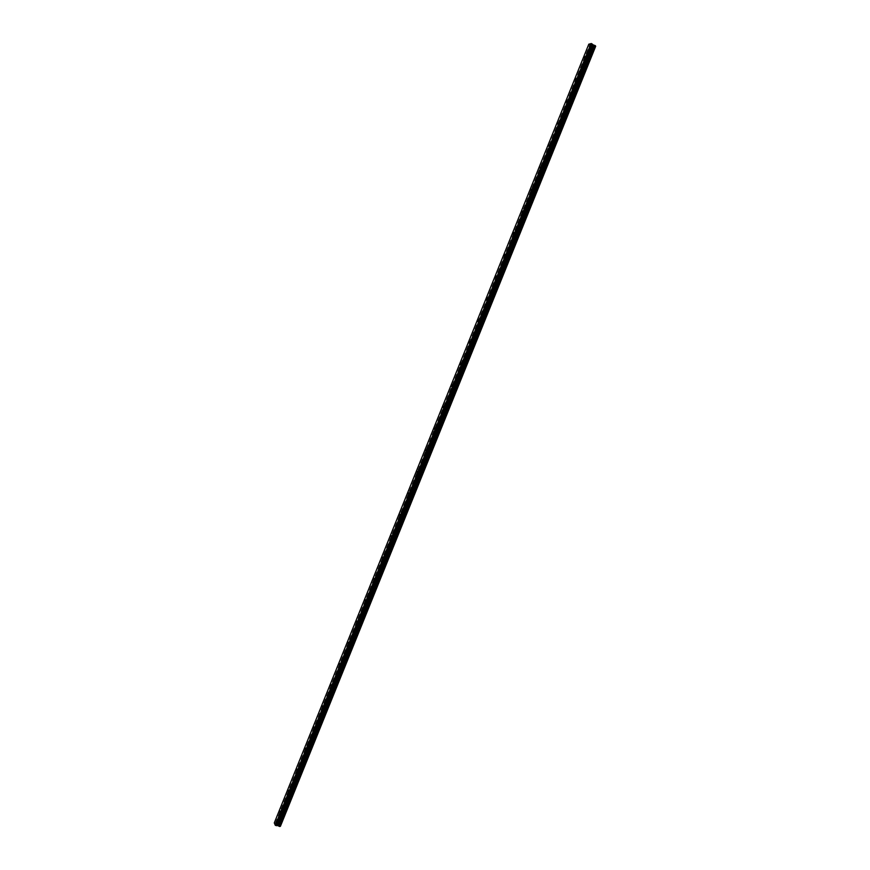 <?xml version="1.0" encoding="UTF-8"?>
<svg xmlns="http://www.w3.org/2000/svg" width="870" height="870" viewBox="0 0 870 870"><rect width="100%" height="100%" fill="white"/><g stroke="black" fill="none" stroke-linecap="round" stroke-linejoin="round"><path stroke-width="0.65" stroke-dasharray="4.35 3.26" d="M588.272 58.377L587.576 59.301L588.272 58.377M589.001 59.562L589.099 60.77L590.251 59.236L590.143 58.029L589.001 59.562M589.001 59.573L589.11 60.77L590.154 58.029L589.001 59.573M579.311 80.551L578.637 81.454L579.311 80.551M580.062 81.682L580.17 82.911L581.193 80.17L580.062 81.682M570.372 102.682L569.709 103.573L570.372 102.682M571.133 103.769L571.242 105.009L572.351 103.53L572.242 102.279L571.133 103.769L571.253 105.009L572.351 103.53L572.242 102.29L571.144 103.769M561.444 124.78L560.791 125.65L561.444 124.78M562.227 125.813L562.346 127.074L563.423 125.617L563.303 124.356L562.227 125.813L562.346 127.074L563.423 125.617L563.314 124.356L562.237 125.813M552.526 146.834L551.895 147.693L552.526 146.834M553.331 147.813L553.45 149.096L554.397 146.388L553.331 147.813M553.342 147.824L553.45 149.096L554.397 146.399L553.342 147.824M543.63 168.856L543.01 169.704L543.63 168.856M544.457 169.791L544.576 171.096L545.49 168.388L544.576 171.096L545.49 168.388L544.457 169.791M534.745 190.845L534.136 191.672L534.745 190.845M535.594 191.726L535.713 193.053L536.725 191.683L536.605 190.356L535.713 193.053L536.605 190.356L535.594 191.726M525.871 212.802L525.273 213.607L525.871 212.802M526.741 213.628L526.861 214.966L527.851 213.628L527.731 212.28L526.741 213.628L526.861 214.966L527.851 213.628L527.731 212.28L526.741 213.628M517.019 234.715L516.432 235.509L516.943 233.899L517.019 234.715M517.911 235.487L518.031 236.857L518.879 234.171L518.031 236.857L518.998 235.542L518.879 234.171L517.911 235.487M508.178 256.596L507.612 257.368L508.102 255.758L508.178 256.596M509.08 257.313L509.2 258.705L510.037 256.03L509.08 257.313M509.091 257.313L509.211 258.705L510.037 256.03L509.091 257.313M499.347 278.433L498.793 279.194L498.727 278.356L499.282 277.595L499.347 278.433M500.283 279.107L500.402 280.521L501.207 277.845L500.283 279.107L500.402 280.521L501.327 279.259L501.207 277.845L500.283 279.107M490.539 300.248L489.995 300.987L489.919 300.128L490.462 299.389L490.539 300.248M491.485 300.868L491.604 302.303L492.398 299.628L491.615 302.303L492.398 299.628L491.485 300.868M481.741 322.02L481.208 322.748L481.665 321.139L481.741 322.02M482.709 322.585L482.828 324.042L483.72 322.824L483.6 321.367L482.828 324.042L483.6 321.367L482.709 322.585M472.954 343.748L472.432 344.466L472.366 343.585L472.888 342.867L472.954 343.748M473.943 344.27L474.063 345.749L474.933 344.563L474.813 343.084L473.943 344.27L474.063 345.749L474.933 344.563L474.813 343.084L473.943 344.27M464.188 365.454L463.677 366.161L463.612 365.259L464.123 364.552L464.188 365.454M465.2 365.922L465.319 367.423L466.168 366.259L466.048 364.758L465.319 367.423L466.168 366.259L466.048 364.758L465.2 365.922M455.434 387.117L454.934 387.813L455.369 386.204L455.434 387.117M456.456 387.541L456.576 389.064L457.413 387.922L457.294 386.389L456.456 387.541L456.587 389.064L457.413 387.922L457.294 386.389L456.467 387.541M446.691 408.748L446.625 407.823L446.691 408.748M447.735 409.117L447.854 410.673L448.67 409.542L448.55 407.997L447.735 409.117L447.854 410.673L448.67 409.542L448.55 407.997L447.745 409.117M437.969 430.346L437.904 429.399L437.969 430.346M439.035 430.661L439.143 432.238L439.828 429.562L439.035 430.661L439.154 432.238L439.948 431.139L439.828 429.562L439.035 430.672M429.258 451.9L429.193 450.943L429.258 451.9M430.335 452.172L430.454 453.77L431.118 451.095L430.454 453.781L431.237 452.694L431.118 451.095L430.346 452.182M420.558 473.432L420.493 472.453L420.558 473.432M421.656 473.65L421.776 475.281L422.537 474.215L422.418 472.584L421.776 475.281L422.537 474.215L422.428 472.595L421.667 473.65M411.88 494.921L411.814 493.932L411.88 494.921M413 495.095L413.109 496.737L413.848 495.704L413.739 494.051L413.109 496.748L413.848 495.704L413.739 494.051L413 495.095M403.201 516.378L403.147 515.366L403.201 516.378M404.343 516.497L404.452 518.172L405.181 517.15L405.072 515.475L404.343 516.497L404.452 518.172L405.181 517.15L405.072 515.475L404.354 516.497M394.556 537.79L394.491 536.768L394.556 537.79M395.709 537.867L395.806 539.574L396.426 536.866L395.817 539.574L396.426 536.866L395.709 537.867M385.91 559.182L385.856 558.138L385.91 559.182M387.085 559.203L387.183 560.932L387.781 558.225L387.085 559.203L387.193 560.932L387.889 559.954L387.792 558.225L387.096 559.203M377.286 580.529L377.232 579.474L377.286 580.529M378.483 580.507L378.57 582.258L379.255 581.301L379.157 579.54L378.58 582.269L379.168 579.54L378.483 580.507M368.673 601.844L368.619 600.779L368.673 601.844M369.88 601.779L369.978 603.562L370.555 600.822L369.88 601.779M369.891 601.779L369.978 603.562L370.555 600.822L369.891 601.779M360.071 623.127L360.017 622.039L360.071 623.127M361.3 623.007L361.387 624.823L362.04 623.888L361.953 622.072L361.387 624.823L362.04 623.888L361.963 622.083L361.311 623.007M351.48 644.376L351.437 643.267L351.48 644.376M352.741 644.202L352.818 646.04L353.459 645.127L353.372 643.289L352.741 644.202M352.741 644.213L352.818 646.051L353.459 645.138L353.372 643.3L352.741 644.213M342.91 665.593L342.867 664.473L342.91 665.593M344.183 665.376L344.259 667.236L344.814 664.473L344.183 665.376M334.352 686.767L334.319 685.625L334.352 686.767M335.646 686.506L335.711 688.398L336.255 685.625L335.722 688.398L336.331 687.518L336.255 685.625L335.646 686.506M325.815 707.908L325.772 706.755L325.815 707.908M327.12 707.604L327.185 709.518L327.783 708.658L327.718 706.734L327.12 707.604L327.185 709.529L327.783 708.658L327.718 706.734L327.12 707.604M317.278 729.027L317.245 727.853L317.278 729.027M318.605 728.668L318.659 730.615L319.246 729.767L319.192 727.809L318.67 730.615L319.192 727.809L318.605 728.668M308.763 750.103L308.73 748.907L308.763 750.103M310.111 749.69L310.155 751.669L310.731 750.843L310.677 748.852L310.166 751.669L310.688 748.863L310.111 749.69M300.259 771.146L300.237 769.939L300.259 771.146M301.618 770.689L301.672 772.701L302.184 769.863L301.672 772.701L302.238 771.875L302.184 769.874L301.629 770.689M291.776 792.146L291.754 790.928L291.776 792.146M293.157 791.646L293.19 793.69L293.745 792.885L293.701 790.841L293.19 793.69L293.745 792.885L293.701 790.841L293.157 791.656M283.294 813.124L283.283 811.884L283.294 813.124M284.697 812.58L284.729 814.646L285.24 811.786L284.697 812.58M283.413 813.385L282.87 814.179L283.381 811.308L283.413 813.385M285.088 813.809L284.555 814.603L284.523 812.536L285.055 811.743L285.088 813.809M291.885 792.396L291.341 793.201L291.852 790.362L291.885 792.396M293.56 792.842L293.016 793.647L293.527 790.797L293.56 792.842M300.378 771.375L299.824 772.201L299.78 770.189L300.346 769.374L300.378 771.375M302.053 771.831L301.498 772.647L301.444 770.646L302.01 769.819L302.053 771.831M308.894 750.332L308.317 751.169L308.839 748.352L308.894 750.332M310.557 750.788L309.981 751.626L310.503 748.809L310.557 750.788M317.409 729.245L316.821 730.093L316.767 728.146L317.354 727.287L317.409 729.245M319.072 729.712L318.485 730.561L318.431 728.614L319.018 727.766L319.072 729.712M325.945 708.126L325.347 708.985L325.282 707.071L325.88 706.201L325.945 708.126M327.609 708.604L327.011 709.474L327.544 706.679L327.609 708.604M334.493 686.974L333.884 687.855L333.819 685.962L334.428 685.071L334.493 686.974M336.146 687.463L335.537 688.344L336.081 685.571L336.146 687.463M343.052 665.778L342.432 666.681L342.976 663.919L343.052 665.778M344.705 666.289L344.085 667.181L344.009 665.322L344.64 664.419L344.705 666.289M351.632 644.561L350.991 645.475L351.545 642.723L351.632 644.561M353.285 645.072L352.644 645.997L353.198 643.234L353.285 645.072M360.213 623.301L359.571 624.236L359.484 622.431L360.137 621.495L360.213 623.301M361.866 623.833L361.213 624.769L361.126 622.953L361.779 622.017L361.866 623.833M368.826 602.018L368.151 602.964L368.739 600.235L368.826 602.018M370.468 602.551L369.804 603.497L370.381 600.768L370.468 602.551M377.439 580.692L376.753 581.66L377.341 578.931L377.439 580.692M379.081 581.236L378.406 582.204L378.309 580.453L378.994 579.485L379.081 581.236M386.073 559.334L385.377 560.313L385.279 558.583L385.976 557.594L386.073 559.334M387.715 559.889L387.009 560.878L386.911 559.149L387.618 558.159L387.715 559.889M394.708 537.932L394.001 538.943L394.61 536.235L394.708 537.932M396.35 538.508L395.643 539.509L395.535 537.812L396.252 536.801L396.35 538.508M403.375 516.508L402.647 517.53L403.267 514.833L403.375 516.508M405.007 517.095L404.278 518.118L404.898 515.41L405.007 517.095M412.043 495.041L411.303 496.085L411.195 494.432L411.945 493.388L412.043 495.041M413.674 495.639L412.935 496.683L413.565 493.986L413.674 495.639M420.732 473.541L419.971 474.607L420.623 471.921L420.732 473.541M422.363 474.15L421.602 475.216L422.254 472.53L422.363 474.15M429.432 452.008L428.66 453.096L429.323 450.41L429.432 452.008M431.063 452.628L430.28 453.716L430.944 451.03L431.063 452.628M438.154 430.443L437.36 431.542L437.24 429.965L438.034 428.866L438.154 430.443M439.774 431.074L438.98 432.172L439.654 429.497L439.774 431.074M446.875 408.835L446.071 409.966L445.951 408.411L446.767 407.28L446.875 408.835M448.496 409.476L447.691 410.607L447.571 409.052L448.387 407.932L448.496 409.476M455.619 387.193L454.792 388.346L454.673 386.824L455.51 385.671L455.619 387.193M457.239 387.846L456.413 388.999L457.12 386.323L457.239 387.846M464.384 365.52L463.536 366.694L463.416 365.193L464.265 364.019L464.384 365.52M465.994 366.183L465.145 367.357L465.026 365.857L465.874 364.682L465.994 366.183M473.16 343.813L472.29 345.009L472.171 343.53L473.041 342.334L473.16 343.813M474.77 344.487L473.9 345.684L474.65 343.008L474.77 344.487M481.947 322.063L481.056 323.281L481.828 320.606L481.947 322.063M483.546 322.759L482.665 323.966L483.426 321.302L483.546 322.759M490.745 300.28L489.832 301.52L490.626 298.856L490.745 300.28M492.344 300.987L491.441 302.227L492.224 299.552L492.344 300.987M499.554 278.465L498.63 279.738L498.51 278.324L499.445 277.051L499.554 278.465M501.163 279.183L500.228 280.444L500.109 279.031L501.044 277.769L501.163 279.183M508.385 256.617L507.438 257.901L508.276 255.225L508.385 256.617M509.983 257.335L509.037 258.629L508.917 257.237L509.863 255.954L509.983 257.335M517.237 234.726L516.269 236.042L516.149 234.672L517.117 233.356L517.237 234.726M518.824 235.465L517.857 236.781L517.737 235.411L518.705 234.095L518.824 235.465M526.089 212.802L525.099 214.14L525.98 211.453L526.089 212.802M527.688 213.552L526.698 214.89L527.568 212.204L527.688 213.552M534.963 190.834L533.952 192.205L533.843 190.889L534.854 189.519L534.963 190.834M536.551 191.596L535.539 192.966L536.442 190.28L536.551 191.596M543.859 168.845L542.826 170.237L543.739 167.54L543.859 168.845M545.436 169.617L544.403 171.009L545.327 168.312L545.436 169.617M552.754 146.812L551.7 148.237L551.591 146.954L552.646 145.529L552.754 146.812M554.342 147.595L553.287 149.02L554.223 146.312L554.342 147.595M561.672 124.736L560.595 126.194L560.487 124.932L561.563 123.475L561.672 124.736M563.26 125.541L562.172 126.987L563.14 124.269L563.26 125.541M570.611 102.638L569.513 104.117L570.502 101.388L570.611 102.638M572.188 103.443L571.079 104.922L570.97 103.682L572.079 102.203L572.188 103.443M579.561 80.486L578.43 81.998L579.453 79.268L579.561 80.486M581.127 81.312L580.007 82.824L581.019 80.084L581.127 81.312M588.522 58.312L587.37 59.856L588.414 57.105L588.522 58.312M590.088 59.149L588.936 60.682L589.98 57.942L590.088 59.149M276.943 824.716L278.095 825.271L276.943 824.716M280.412 826.304L278.715 823.966L274.289 822.922M588.816 44.174L592.285 45.958L277.965 823.901L592.263 45.979L593.982 46.708L595.711 46.219M278.183 823.836L592.405 46.132L278.183 823.836M280.031 826.359L595.439 45.936M279.792 826.478L595.33 45.718M591.839 44.925L592.796 45.436L591.839 44.925M593.144 45.338L592.155 44.827L593.155 45.327M595.319 45.74L279.792 826.457M593.982 46.708L279.661 824.543L594.003 46.719M274.485 822.868L588.925 44.326M277.432 823.977L591.904 45.599M277.584 823.988L592.035 45.686M279.596 824.488L593.905 46.697M275.377 823.085L589.762 44.772M275.649 823.205L590.034 44.881M276.627 823.803L591.187 45.175M276.736 823.846L591.295 45.218M277.291 823.988L591.807 45.49M277.378 823.999L591.883 45.555M592.361 46.077L278.095 823.879L592.318 46.045M278.302 823.825L592.481 46.23M278.563 823.89L592.72 46.371M278.715 823.966L592.894 46.414M278.737 823.999L592.938 46.425M278.868 824.075L593.079 46.458M278.922 824.086L593.133 46.48M279.042 824.173L593.275 46.523M584.401 57.616L587.576 59.301M575.451 79.79L578.637 81.454M566.522 101.931L569.709 103.573M557.594 124.04L560.791 125.65M548.687 146.106L551.895 147.693M539.791 168.138L543.01 169.704M530.917 190.128L534.136 191.672M522.054 212.084L525.273 213.607M513.202 234.008L516.432 235.509M504.372 255.9L507.612 257.368M495.552 277.748L498.793 279.194M486.743 299.574L489.995 300.987M477.956 321.356L481.208 322.748M469.169 343.095L472.432 344.466M460.404 364.813L463.677 366.161M451.66 386.487L454.934 387.813M442.928 408.128L446.212 409.422M434.206 429.726L437.49 431.009M425.495 451.302L428.79 452.552M416.806 472.834L420.101 474.063M408.117 494.334L411.434 495.541M399.46 515.801L402.767 516.987M390.804 537.236L394.121 538.399M382.169 558.627L385.497 559.769M373.545 579.996L376.873 581.106M364.932 601.322L368.271 602.421M356.33 622.615L359.68 623.692M347.75 643.876L351.099 644.92M339.18 665.104L342.541 666.126M330.622 686.289L333.993 687.3M322.085 707.451L325.456 708.43M313.559 728.571L316.93 729.528M305.044 749.668L308.426 750.603M296.539 770.722L299.922 771.636M288.046 791.743L291.439 792.635M279.574 812.732L282.978 813.602M282.87 814.179L284.555 814.603M291.341 793.201L293.016 793.647M299.824 772.201L301.498 772.647M308.317 751.169L309.981 751.626M316.821 730.093L318.485 730.561M325.347 708.985L327.011 709.474M333.884 687.855L335.537 688.344M342.432 666.681L344.085 667.181M350.991 645.475L352.644 645.997M359.571 624.236L361.213 624.769M368.151 602.964L369.804 603.497M376.753 581.66L378.406 582.204M385.377 560.313L387.009 560.878M394.001 538.943L395.643 539.509M402.647 517.53L404.278 518.118M411.303 496.085L412.935 496.683M419.971 474.607L421.602 475.216M428.66 453.096L430.28 453.716M437.36 431.542L438.98 432.172M446.071 409.966L447.691 410.607M454.792 388.346L456.413 388.999M463.536 366.694L465.145 367.357M472.29 345.009L473.9 345.684M481.056 323.281L482.665 323.966M489.832 301.52L491.441 302.227M498.63 279.738L500.228 280.444M507.438 257.901L509.037 258.629M516.269 236.042L517.857 236.781M525.099 214.14L526.698 214.89M533.952 192.205L535.539 192.966M542.826 170.237L544.403 171.009M551.7 148.237L553.287 149.02M560.595 126.194L562.172 126.987M569.513 104.117L571.079 104.922M578.43 81.998L580.007 82.824M587.37 59.856L588.936 60.682M588.414 57.105L589.98 57.942M579.453 79.268L581.019 80.084M570.502 101.388L572.079 102.203M561.563 123.475L563.14 124.269M552.646 145.529L554.223 146.312M543.739 167.54L545.327 168.312M534.854 189.519L536.442 190.28M525.98 211.453L527.568 212.204M517.117 233.356L518.705 234.095M508.276 255.225L509.863 255.954M499.445 277.051L501.044 277.769M490.626 298.856L492.224 299.552M481.828 320.606L483.426 321.302M473.041 342.334L474.65 343.008M464.265 364.019L465.874 364.682M455.51 385.671L457.12 386.323M446.767 407.28L448.387 407.932M438.034 428.866L439.654 429.497M429.323 450.41L430.944 451.03M420.623 471.921L422.254 472.53M411.945 493.388L413.565 493.986M403.267 514.833L404.898 515.41M394.61 536.235L396.252 536.801M385.976 557.594L387.618 558.159M377.341 578.931L378.994 579.485M368.739 600.235L370.381 600.768M360.137 621.495L361.779 622.017M351.545 642.723L353.198 643.234M342.976 663.919L344.64 664.419M334.428 685.071L336.081 685.571M325.88 706.201L327.544 706.679M317.354 727.287L319.018 727.766M308.839 748.352L310.503 748.809M300.346 769.374L302.01 769.819M291.852 790.362L293.527 790.797M283.381 811.308L285.055 811.743M280.031 811.057L283.283 811.884M288.503 790.08L291.754 790.928M296.996 769.058L300.237 769.939M305.511 748.015L308.73 748.907M314.026 726.939L317.245 727.853M322.563 705.82L325.772 706.755M331.111 684.679L334.319 685.625M339.681 663.495L342.867 664.473M348.25 642.277L351.437 643.267M356.841 621.028L360.017 622.039M365.454 599.735L368.619 600.779M374.067 578.419L377.232 579.474M382.702 557.061L385.856 558.138M391.348 535.67L394.491 536.768M400.015 514.246L403.147 515.366M408.693 492.79L411.814 493.932M417.382 471.29L420.493 472.453M426.082 449.757L429.193 450.943M434.804 428.192L437.904 429.399M443.537 406.594L446.625 407.823M452.28 384.953L455.369 386.204M461.035 363.279L464.123 364.552M469.811 341.573L472.888 342.867M478.609 319.823L481.665 321.139M487.407 298.051L490.462 299.389M496.226 276.225L499.282 277.595M505.057 254.377L508.102 255.758M513.909 232.486L516.943 233.899M522.772 210.562L525.806 211.997M531.646 188.605L534.669 190.051M540.531 166.605L543.554 168.084M549.438 144.572L552.461 146.073M558.366 122.496L561.378 124.019M567.294 100.387L570.307 101.931M576.244 78.246L579.246 79.812M585.205 56.061L588.207 57.659M277.954 823.923L592.285 45.958"/><path stroke-width="1.3" d="M585.086 56.691L584.401 57.616L585.086 56.691M576.125 78.887L575.451 79.79L576.125 78.887M567.175 101.04L566.522 101.931L567.175 101.04M558.236 123.159L557.594 124.04L558.236 123.159M549.318 145.246L548.687 146.106L549.318 145.246M540.411 167.29L539.791 168.138L540.411 167.29M531.526 189.301L530.917 190.128L531.526 189.301M522.642 211.279L522.054 212.084L522.642 211.279M513.789 233.225L513.202 234.008L513.713 232.399L513.789 233.225M504.937 255.127L504.372 255.9L504.872 254.29L504.937 255.127M496.107 276.986L495.552 277.748L495.476 276.91L496.041 276.149L496.107 276.986M487.287 298.823L486.743 299.574L486.678 298.714L487.222 297.964L487.287 298.823M478.478 320.617L477.956 321.356L477.88 320.475L478.413 319.747L478.478 320.617M469.691 342.378L469.169 343.095L469.104 342.214L469.626 341.497L469.691 342.378M460.915 364.106L460.404 364.813L460.339 363.91L460.85 363.203L460.915 364.106M452.161 385.791L451.66 386.487L452.085 384.877L452.161 385.791M443.406 407.443L443.341 406.518L443.406 407.443M434.674 429.062L434.608 428.116L434.674 429.062M425.963 450.649L425.898 449.692L425.963 450.649M417.252 472.192L417.198 471.225L417.252 472.192M408.563 493.714L408.508 492.724L408.563 493.714M399.895 515.192L399.83 514.181L399.895 515.192M391.228 536.627L391.174 535.605L391.228 536.627M382.582 558.04L382.528 557.007L382.582 558.04M373.948 579.409L373.893 578.354L373.948 579.409M365.324 600.757L365.28 599.68L365.324 600.757M356.722 622.061L356.678 620.973L356.722 622.061M348.13 643.321L348.087 642.223L348.13 643.321M339.55 664.56L339.517 663.44L339.55 664.56M330.991 685.767L330.948 684.625L330.991 685.767M322.444 706.929L322.411 705.777L322.444 706.929M313.907 728.059L313.874 726.896L313.907 728.059M305.381 749.168L305.359 747.972L305.381 749.168M296.877 770.233L296.855 769.026L296.877 770.233M288.372 791.265L288.361 790.036L288.372 791.265M279.901 812.254L279.879 811.014L279.901 812.254M274.289 822.922L275.29 825.282L277.356 825.5L592.818 44.696L591.437 43.587L588.816 44.174L274.289 822.922M280.031 826.359L595.439 45.936M279.803 826.446L595.319 45.74M277.356 825.5L279.792 826.478L595.33 45.718L592.818 44.696M279.226 826.315L594.786 45.447L279.259 826.348M280.412 826.304L595.7 46.219L280.412 826.304M280.379 826.326L595.689 46.186M278.367 825.815L593.808 45.175M278.183 825.739L593.612 45.099M275.583 825.467L591.437 43.587M275.29 825.282L591.089 43.5M279.922 826.446L595.406 45.827M279.879 826.435L595.374 45.795M279.672 826.489L595.254 45.631M279.411 826.424L595.004 45.501M279.107 826.239L594.645 45.414M279.053 826.217L594.591 45.381M278.922 826.141L594.449 45.349M278.095 825.684L593.525 45.077M277.987 825.641L593.405 45.033M277.443 825.51L592.894 44.751M276.703 825.706L592.459 44.174M276.475 825.684L592.274 44.033M280.01 826.424L595.461 45.892M279.792 826.478L595.33 45.718"/></g></svg>
